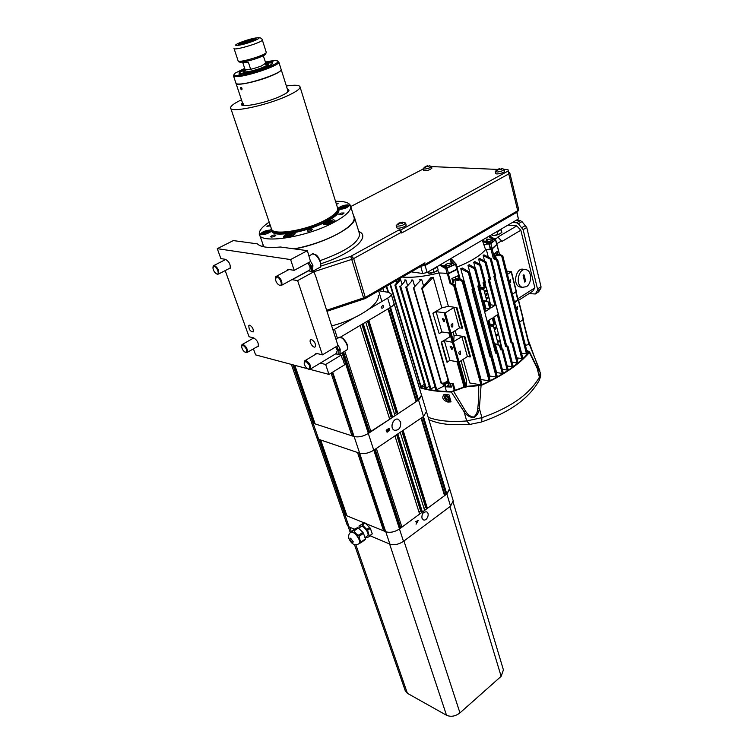 <?xml version="1.0" encoding="UTF-8"?>
<svg xmlns="http://www.w3.org/2000/svg" width="754" height="754" viewBox="0 0 754 754"><rect width="100%" height="100%" fill="white"/><g stroke="black" fill="none" stroke-linecap="round" stroke-linejoin="round"><path stroke-width="1.13" d="M378.621 290.79L381.873 301.515M389.168 417.546L390.883 416.406L391.769 416.66M361.929 324.38L390.883 416.406M394.483 414.012L396.18 412.9L367.518 321.053M365.737 322.118L395.021 415.718L392.646 417.292L363.23 323.607L365.737 322.118M362.627 323.966L391.892 417.075L392.646 417.292M393.852 302.919L393.984 303.344C394.059 304.578 392.891 305.926 390.468 307.415L340.261 337.255L360.11 325.455L389.705 419.252L369.63 432.174L343.532 351.958M342.09 352.825L368.367 433.427C363.239 436.443 358.47 437.48 354.078 436.528L353.409 436.312L332.175 372.448M314.918 423.371L313.164 423.267L311.204 421.477L291.355 364.408M331.072 373.117L351.967 435.84L353.192 435.737L353.409 436.312M294.805 365.322L315.106 423.899L351.967 435.84M313.777 423.465L293.476 364.964M353.192 435.737L332.146 372.457M344.776 351.204L370.93 431.731M368.367 433.427L369.187 432.89L342.947 352.307M369.63 432.174L369.187 432.89M421.543 395.171L417.744 400.619L389.743 307.839L390.553 307.359L418.508 400.11M393.805 302.74L394.031 303.344C394.106 304.559 392.947 305.898 390.553 307.359M368.225 320.638L397.188 413.56L397.942 413.776L368.829 320.28L388.008 308.876L416.095 401.712L417.744 400.619M397.942 413.776L416.095 401.712M416.491 401.053L388.527 308.565M388.451 385.53L387.565 385.303L388.451 385.53M419.017 512.154L420.638 510.958L396.651 434.719M420.638 510.958L421.505 511.287M424.634 510.383L400.214 432.306L397.858 433.899L422.4 512.032L424.634 510.383M422.4 512.032L421.656 511.759L397.301 434.276M427.395 508.347L403.107 430.346L421.081 418.178L444.54 495.708L427.395 508.347L426.651 508.073L402.542 430.723M423.465 416.557L422.711 417.075L446.095 494.558L446.811 494.021L423.465 416.557L426.481 411.543M446.811 494.021L449.544 488.639M421.571 417.848L444.888 494.982L444.54 495.708M446.095 494.558L444.888 494.982M416.745 476.283L415.859 475.981L416.745 476.283M392.287 424.879L392.099 424.285M392.514 401.156L393.399 401.401L392.514 401.156M401.92 527.15L376.359 448.451L394.945 435.869L419.62 514.087L400.28 528.356L374.634 449.62L373.767 450.204L423.522 416.519L418.564 400.072L421.722 395.671L421.495 395.03M311.355 421.976L316.746 437.48L319.357 439.544L345.643 515.302L346.755 515.236M317 438.131L343.013 512.946L345.643 515.302M359.63 453.211L385.718 531.73L385.049 531.457L358.951 452.984L359.677 453.229C364.022 454.228 368.725 453.22 373.767 450.204L368.31 433.465L418.564 400.072M385.718 531.73C390.054 532.993 394.653 532.06 399.507 528.931L400.28 528.356M375.19 449.243L400.676 527.583M354.493 529.214L349.121 526.952L344.983 515.029L364.097 522.871L346.963 515.84L320.686 439.997L357.519 452.494L383.626 530.873L365.643 523.502L385.765 531.749C390.072 533.003 394.634 532.07 399.45 528.969L446.868 493.983L449.742 489.205L449.497 488.469M358.932 452.975L384.813 530.816L383.626 530.873M385.049 531.457L384.813 530.816M424.031 508.46L425.633 507.282L401.882 431.175M354.446 544.548L405.2 690.57L407.396 693.303L446.528 715.273C450.93 717.139 455.407 716.338 459.959 712.888L501.137 676.329L503.418 669.91M420.468 488.243L419.592 487.932M395.624 411.109L396.246 410.534M389.827 389.931L388.979 389.827M311.157 421.326L313.117 423.258L354.126 436.538C358.489 437.48 363.211 436.462 368.31 433.465M394.804 405.906L393.965 405.793M313.117 423.258L318.697 439.318L359.677 453.229L354.126 436.538M400.628 422.023C401.024 427.744 398.941 430.496 394.399 430.261C389.187 428.3 393.428 416.924 398.442 419.384L400.628 422.023M388.263 431.081L387.075 432.278L386.152 430.214L388.998 428.31C389.799 430.016 389.554 430.939 388.263 431.081L387.075 432.278M391.957 425.482L393.051 421.835M386.5 430.393C387.443 432.127 387.773 431.901 387.481 429.733L386.5 430.393M387.82 429.507C388.668 431.09 388.951 430.892 388.678 428.932L387.82 429.507M388.904 428.366L388.451 431.213M386.67 430.911L387.754 430.581M388.122 430.44L388.998 429.997M351.053 532.032L355.822 533.521L359.733 539.487L359.781 543.153L359.187 543.596M349.913 539.741L350.412 538.196L353.249 541.796C352.627 543.238 351.515 542.55 349.913 539.741M361.279 541.862L361.204 542.522L365.313 539.525L365.398 538.865L361.279 541.862L359.733 539.487L359.347 536.254L363.475 533.266L362.844 532.286L358.706 535.274L359.347 536.254M359.281 543.559L361.204 542.522M353.39 530.628L350.761 531.9L354.87 528.94L357.528 527.659L353.39 530.628L354.097 530.929L358.235 527.96L357.528 527.659M358.706 535.274L355.822 533.521L354.097 530.929M358.235 527.96L362.844 532.286M363.475 533.266L365.398 538.865M359.328 527.828L358.998 525.981L364.408 522.72L361.656 524.69L362.372 524.982L365.115 523.012L364.408 522.72M365.671 537.131L366.736 537.762L369.432 536.528L372.25 533.87L370.365 528.281L365.115 523.012M362.372 524.982L367.613 530.269L369.432 536.528M361.656 524.69L358.998 525.981M358.631 528.328L360.723 526.829C362.514 524.049 369.846 533.295 367.707 535.642L367.207 536M366.981 529.299L369.724 527.31M367.613 530.269L370.365 528.281M369.517 535.858L372.25 533.87M416.877 522.447L418.008 520.929L416.547 521.391L416.877 522.447M421.929 518.092C421.712 513.776 423.286 511.702 426.641 511.872C430.27 513.399 426.755 521.711 423.277 519.789L421.929 518.092M420.751 489.158L419.874 488.837M453.211 500.779L450.543 506.179L403.494 541.353C398.706 544.473 394.163 545.387 389.875 544.096L370.327 535.877M349.121 526.952L347.123 524.841L343.183 513.521M419.544 487.781L420.421 488.092M344.983 515.029L342.957 512.786M415.294 521.759L418.216 520.514L416.076 524.209L416.632 522.786L416.217 521.495L415.294 521.759M417.462 481.118L418.3 481.278M425.586 504.643L425.002 505.265M244.984 69.33L239.706 72.478C235.644 77.436 275.493 65.636 272.109 62.874L265.596 63.025M239.583 73.091L239.536 73.572M272.543 63.468L272.147 62.912M268.452 64.476L266.115 63.977M245.625 70.131L243.438 72.026M346.567 207.001L345.596 208.019L341.223 208.745L342.203 207.727L346.567 207.001M345.257 208.132L344.861 206.86M342.542 208.858L342.203 207.727M331.147 223.127L326.671 223.853L330.45 221.874L332.175 222.053L331.147 223.127M328.094 223.995L327.707 222.779M330.874 223.222L330.45 221.874M267.896 233.306L265.191 234.183L264.758 232.92L267.463 232.043L269.027 232.232L267.896 233.306L267.463 232.043M265.191 234.183L263.617 233.985L264.758 232.92M288.433 237.067L286.784 236.86L287.905 235.757L292.326 235.05L291.214 236.162L288.433 237.067M291.119 236.19L290.676 234.852M288.339 237.048L287.905 235.757M243.061 104.58L243.278 105.155M288.037 91.385L287.877 90.8L287.227 92.506L287.792 90.518M242.731 103.618L242.27 105.192M288.876 90.848L287.576 89.82M242.939 104.448L242.383 105.004M288.895 90.829L287.887 90.612M241.676 89.792C243.212 86.719 238.179 86.946 241.676 89.792C238.49 87.624 242.562 85.881 241.921 89.688M241.846 88.887L241.544 89.396L240.912 88.934L240.903 87.445L241.846 88.887M244.946 69.236C240.799 71.074 238.829 72.403 239.056 73.232L241.921 73.704C249.828 73.421 272.006 65.881 272.656 63.279C273.033 62.139 270.667 62.026 265.568 62.931M268.283 63.883L266.341 64.184M245.05 70.697L243.278 71.536M270.686 61.932L273.655 60.904L270.686 61.932M238.047 75.287L241.101 74.222L238.047 75.287M233.429 75.636C233.401 76.399 234.683 76.71 237.293 76.569C248.386 76.22 279.753 65.315 278.867 62.177L277.698 61.253M244.673 68.388L235.097 73.147C233.014 74.853 233.881 75.607 237.708 75.428C250.375 74.985 285.069 61.922 276.85 60.782C274.861 60.395 271.006 60.829 265.295 62.082M233.57 76.05L235.889 83.025C235.861 83.817 237.152 84.146 239.763 84.033C250.865 83.788 282.128 72.855 281.204 69.604L281.072 69.18M288.047 91.338L281.261 69.764C280.988 71.102 277.83 73.063 271.77 75.636C257.906 81.573 235.578 86.324 235.945 83.336M269.187 222.119C262.439 226.624 259.131 230.507 259.282 233.778C258.292 244.503 305.662 237.717 333.419 222.609C345.049 216.36 350.846 211.045 350.789 206.671C350.176 202.92 345.078 201.13 335.502 201.299M294.145 248.867C309.762 245.823 324.06 240.941 337.066 234.23C348.612 227.915 354.342 222.515 354.248 218.029L353.786 216.502M259.81 235.333L263.796 246.803M337.443 207.576L338.216 208.198C340.685 206.153 343.965 205.041 348.056 204.852L349.319 205.503C347.434 207.85 343.965 209.131 338.914 209.358C339.602 212.402 335.898 216.238 327.792 220.865L333.739 219.8L335.002 220.498C335.483 222.628 323.249 226.172 323.362 223.872L324.022 222.826C314.512 227.359 304.38 230.667 293.626 232.732L295.134 233.438C295.634 235.568 283.381 239.254 283.466 236.945C283.74 235.776 285.653 234.598 289.225 233.438L284.079 233.938C277.189 234.287 272.976 233.401 271.449 231.308C266.85 234.287 263.165 235.22 260.384 234.108C262.166 231.761 265.596 230.394 270.695 230.008L271.28 228.387M336.482 204.475L338.16 203.288L336.077 203.165M341.072 213.062L338.838 214.485C339.451 215.031 340.883 214.824 343.127 213.882L344.107 212.977L341.072 213.062M312.09 228.999C309.677 229.159 308.075 229.8 307.274 230.894C307.886 231.459 309.319 231.252 311.591 230.29L312.637 229.31L312.09 228.999M275.615 235.578L275.851 235.163C273.994 234.701 272.222 235.239 270.554 236.775C271.138 237.303 272.533 237.105 274.748 236.162L275.615 235.578M270.026 224.617L266.888 226.294L270.46 225.898M327.792 220.865L324.022 222.826M335.869 215.305C338.282 212.977 339.206 211.016 338.64 209.433L338.914 209.358M338.64 209.433L337.603 208.085M271.431 228.98L270.997 230.055M271.346 230.29L271.676 231.214L277.142 233.787M293.626 232.732L289.225 233.438M272.439 230.29C276.85 235.606 307.17 230.064 324.965 220.507C332.637 216.445 336.859 212.873 337.641 209.782M230.818 108.453L271.27 228.311C270.629 236.077 304.823 231.129 324.983 220.253C333.532 215.701 337.792 211.817 337.773 208.613L337.434 207.538M241.468 99.811C234.475 103.157 230.847 105.786 230.573 107.718C228.99 113.185 264.202 106.191 285.86 96.531C295.031 92.469 299.772 89.34 300.101 87.115C299.847 85.042 295.266 84.674 286.369 86.003M242.505 102.912C235.606 108.708 262.156 104.363 279.234 96.757C288.348 92.629 291.053 90.084 287.349 89.123M501.514 228.877L499.921 230.375L496.679 231.714M437.725 266.266L435.906 267.915L432.457 269.348M421.656 387.292L421.665 387.81M402.297 277.067C412.476 277.858 424.625 276.501 438.743 272.967L437.82 270.46M443.069 265.936L445.397 265.229M450.986 263.363L451.439 263.203L450.364 259.772L451.844 259.395L456.198 264.117L445.793 268.65L439.61 265.163M485.548 249.612L485.576 249.612C480.27 255.747 470.75 261.572 457.009 267.095C470.741 261.563 480.251 255.738 485.548 249.612L483.795 244.466M489.553 235.889L495.67 239.555L490.892 243.749L483.757 244.466L482.683 241.299L483.126 240.554L489.789 243.646L489.063 244.268L482.683 241.299M485.68 241.742L486.745 239.009L489.12 239.31M495.076 239.338L494.021 239.932L488.517 236.492M494.021 239.932L492.55 239.753M486.82 242.27L487.621 241.544M492.607 239.81L490.336 241.148L487.178 241.61L486.311 240.724L488.583 239.386L491.721 238.933L492.965 241.195L490.684 242.534L488.177 242.901L490.524 241.902M490.684 242.534L490.336 241.148M485.576 249.612L490.713 249.103M489.063 244.268L490.402 249.47M489.384 244.249L490.628 249.112L492.136 248.613L496.886 244.353M450.364 259.772L454.568 264.475L451.439 263.203M455.878 263.891L454.568 264.475M445.482 268.622L446.538 267.972L440.675 264.531M438.743 272.967L448.479 273.334L457.395 268.895M444.068 273.579L444.907 273.334M490.411 249.47L490.562 248.829M445.982 266.068L445.548 266.332L446.33 267.302L449.525 266.859L451.919 265.446L450.741 263.061L447.556 263.514L445.152 264.927L445.934 265.898L449.139 265.446L451.542 264.032M449.525 266.859L449.139 265.446M446.33 267.302L445.934 265.898M496.801 244.569L492.155 249.018L490.552 249.301M488.309 257.152L486.358 249.583M516.782 357.905L522.183 358.48L497.159 260.422L493.399 258.679L495.548 257.859L494.049 254.117L497.291 251.289L497.932 255.757L499.299 254.032M499.45 254.107L502.824 256.002L501.778 256.322L498.95 254.871M515.434 365.04L516.707 362.806M517.517 360.77L518.045 358.075M460.138 278.961L463.258 280.837L462.221 281.421L489.139 380.855L481.033 379.535L455.067 284.72M453.691 285.54L450.1 283.579L451.9 283.221L454.737 284.946L453.691 285.54L480.967 384.879L469.751 382.938L463.173 359.338M461.062 360.723L466.632 380.61L466.283 386.981L458.95 362.099M457.065 362.052L463.974 386.585L463.013 387.217M484.926 308.622L485.812 308.075L484.021 301.289L482.946 300.507L479.864 288.857L479.959 285.917M475.227 268.009L473.71 262.269L474.841 261.591L480.741 264.88L479.789 265.455L473.71 262.269M490.034 305.247L490.628 304.804L489.412 300.167M486.066 287.425L484.879 282.882M480.053 264.503L478.649 259.112L479.629 258.415L486.113 262.034L485.048 262.43L478.649 259.112M502.287 349.3L500.75 343.428M495.783 324.493L493.842 317.076M497.621 352.721L495.425 344.418L494.379 343.692L489.648 325.813L490.062 324.145L489.016 320.167M496.961 353.39L495.576 353.126L496.537 352.486L497.96 352.844L496.961 353.39L502.268 373.428L496.603 372.589L467.98 265.361L469.299 264.692L475.614 268.301L474.568 268.81L467.98 265.361M506.641 345.841L489.469 279.819M484.615 261.148L483.163 255.568L483.955 254.833L491.269 258.726L490.298 259.178L483.163 255.568M473.182 289.659L490.977 356.19L491.881 356.444L490.873 356.991L496.236 377.028L489.742 376.029L460.751 268.678L462.306 268.009L469.318 271.987L468.291 272.552L460.751 268.678M521.645 353.711L522.23 353.315M517.555 362.636L518.234 362.806M528.422 340.893L528.271 340.29M419.271 387.584C428.027 390.355 438.715 391.835 451.344 392.023L464.907 387.056M466.292 386.736L481.071 385.483C503.229 375.341 519.346 364.342 529.412 352.495L529.138 351.553L526.66 350.356M526.857 351.147L528.752 352.137L528.582 352.721C518.62 364.333 502.814 375.106 481.165 385.068L466.311 386.378M464.822 386.736L451.26 391.646C438.545 391.43 427.82 389.884 419.101 387.019M537.102 367.349L538.629 369.875C541.165 373.993 538.488 366.746 536.339 361.75L529.214 344.022M536.339 361.75L536.603 362.382M538.384 369.488L537.046 367.207L537.131 368.15L529.412 352.495M536.914 367.01L529.591 351.92M539.6 370.007L539.892 371.222C539.638 371.939 538.714 370.911 537.131 368.15L539.393 377.188L540.213 372.504M481.071 385.483L479.356 408.404C478.828 412.758 476.924 415.85 473.644 417.688C469.648 417.301 466.462 415.313 464.087 411.722L451.344 392.023M428.178 417.311C438.46 421.052 451.307 422.259 466.707 420.939L481.919 417.659C510.505 407.669 529.657 394.182 539.393 377.188L539.412 380.063C540.627 376.5 540.957 374.257 540.42 373.334L528.479 340.554M453.682 391.42L465.369 410.864C467.631 414.568 470.336 416.642 473.493 417.085C476.104 415.397 477.527 412.429 477.763 408.168C478.545 402.438 478.865 395.011 478.715 385.916M477.763 408.168L479.356 408.404L481.919 417.659L481.712 421.901C509.996 412.221 529.233 398.272 539.412 380.063L538.62 381.486M465.369 410.864L464.087 411.722L466.707 420.939L469.78 424.445L481.288 422.042M451.043 401.873L447.857 402.052C442.824 400.242 441.542 397.726 444.012 394.493L449.016 394.842L451.043 401.873L448.215 401.119M470.515 424.37L449.148 424.549C441.778 423.55 439.045 423.578 428.922 419.818M528.695 352.561L528.328 351.779M422.278 385.548L427.009 389.139M522.748 353.39L521.74 354.069M446.311 391.043L445.68 391.467M448.988 333.353L449.95 336.755L441.165 342.222L446.839 362.061L449.95 360.469L459.063 362.033L467.395 356.557L470.468 356.774L464.973 336.821L456.462 335.276L455.18 330.657M432.89 313.23L439.186 333.626L432.89 313.23L441.816 307.858L448.394 306.331L439.111 273.014M433.201 277.255L422.259 288.773L421.307 288.688L430.751 277.755L433.201 277.255L441.816 307.858M449.082 383.729L453.135 383.249L455.133 390.252M464.973 387.273L457.932 362.24L464.973 387.273L465.991 387.17M457.301 269.367L448.338 273.787L444.191 273.542M439.186 333.626L441.844 331.948L451.005 333.306L459.469 327.924L462.57 328.084L456.943 307.679L448.394 306.331M420.176 280.808L419.78 279.442L421.618 279.225L423.512 285.841M438.771 272.967C424.634 276.511 412.466 277.877 402.278 277.076M411.684 281.27L411.326 280.045L412.806 279.988L414.785 286.822M442.721 383.277L443.578 386.227L435.963 390.091L405.756 287.067L436.453 390.204M405.049 281.072L404.719 279.951L405.954 280.007L407.669 285.889M399.884 280.413L399.582 279.385L400.628 279.546L402.089 284.522M396.613 283.004L395.944 280.752M396.632 280.347L397.207 282.288M420.449 387.452L422.674 385.991M382.834 288.348L383.805 291.581M397.028 282.514L396.425 280.469M379.592 290.233L379.79 290.903M506.622 271.044L511.438 271.77L507.461 274.352M512.494 294.267L516.198 291.506M518.158 299.988L514.643 302.797M518.186 300.111L516.141 291.949L518.215 300.394L514.303 301.43M519.563 322.278L523.21 319.451M512.531 222.43L516.603 222.779L518.366 223.75L523.125 229.621L537.508 288.961L537.329 290.79L535.274 293.985L529.035 293.598M516.763 225.908L520.844 230.206L501.985 241.421L497.866 237.058L516.763 225.908L507.923 225.126M517.847 298.735L534.869 287.839L520.844 230.206M534.869 287.839L532.729 291.233L518.592 300.299M538.036 292.1L540.835 288.537L541.014 286.709L526.744 227.472L521.994 221.61L520.241 220.639L516.151 220.3M539.459 280.271L527.508 230.639M527.31 229.8L527.809 230.46M539.553 280.639L539.76 280.083M501.815 240.752L496.735 243.768M524.897 269.555L523.728 269.404C516.141 266.652 512.06 285.012 519.826 286.954L521.202 287.142M526.415 286.671L522.409 287.321C514.633 285.38 518.724 266.982 526.311 269.734C531.975 271.035 532.032 283.513 526.415 286.671M525.698 281.496L524.737 282.1L523.125 275.578L524.087 274.974L525.698 281.496L524.661 281.355L523.125 275.135M524.087 274.974L523.229 274.861M498.385 237.105L494.85 239.197M509.11 280.884L510.665 279.451L510.675 282.665L509.534 282.562M518.215 300.394L516.104 291.977M515.83 292.147L517.941 300.563M515.934 307.877L517.489 306.454L517.47 309.602L516.349 309.526M525.406 345.379L529.251 344.361L523.163 319.913L529.223 344.06M522.852 320.12L528.988 344.55M529.251 344.361L523.116 319.941M418.187 383.965L419.488 383.107M419.215 387.056L418.79 385.982M449.855 383.852L450.638 384.201L451.467 387.094L445.906 386.83L445.077 383.946L445.821 383.974L445.548 383.013L444.436 382.966L448.168 380.544M446.443 391.505L444.002 383.041M421.854 288.895L449.139 383.927M445.548 383.013L448.347 381.156M441.118 383.305L444.436 382.966M421.618 279.225L413.456 288.009L441.175 383.503M448.621 382.118L445.821 383.974M448.507 385.171L445.906 386.83M449.054 383.645L447.989 383.381L448.734 385.944L451.269 386.368M450.93 386.491L450.261 384.182M456.943 307.679L453.833 307.566L445.265 312.872L436.085 311.666L433.39 313.315M449.95 336.755L450.722 336.595M464.973 336.821L461.891 336.652L452.419 342.297L444.313 340.638L441.165 342.222M453.031 332.014L454.106 335.85L456.462 335.276M454.106 335.85L453.616 341.835L452.277 342.146L449.855 333.522L452.277 342.146M447.339 362.174L441.665 342.325M444.313 340.638L449.95 360.469M451.655 349.291L450.157 346.359C451.731 346.322 452.438 347.245 452.287 349.121L451.655 349.291M467.395 356.557L461.891 336.652M460.449 354.371L459.525 354.503C458.319 352.825 458.649 351.703 460.506 351.147L460.449 354.371M469.959 357.113L464.455 337.161M462.042 328.414L456.415 308M459.469 327.924L453.833 307.566M452.777 326.897L451.863 327.029C450.609 325.332 450.92 324.201 452.805 323.617L452.777 326.897M436.085 311.666L441.844 331.948M443.88 321.713L442.372 318.725C443.965 318.688 444.672 319.63 444.492 321.543L443.88 321.713M412.806 279.988L406.274 287.208M405.954 280.007L400.647 286.218L399.761 286.284L430.138 389.121L435.02 386.868M400.628 279.546L395.756 285.266L426.246 387.971L429.29 386.237M426.057 387.349L425.379 387.754L394.889 285.125L399.582 279.385M424.361 384.314L420.958 386.34M390.082 284.72L421.1 386.821L390.629 284.833L390.082 284.72L390.845 283.702M419.403 382.806L418.074 383.598M386.689 286.115L388.564 292.373M480.967 384.879L481.976 384.342L454.709 285.069M451.9 283.221L453.767 282.382L453.484 281.336L452.739 281.666L451.872 278.518L457.829 275.86L458.686 278.999L457.885 279.357L458.168 280.413L459.855 279.649L459.94 278.848M458.168 280.413L454.775 279.913M462.221 281.421L459.356 279.875M455.633 279.037L457.885 279.357M458.686 278.999L455.529 278.631M453.484 281.336L452.607 281.204M455.096 277.076L455.661 279.121L452.457 280.658M452.626 278.179L453.277 280.554M455.84 283.815L454.719 284.889M462.654 281.393L489.544 380.761L490.062 380.421L463.22 280.959M521.523 353.221L526.462 353.89L527.404 353.324L502.777 256.096M497.932 255.757L495.482 255.474M496.377 254.579L497.678 254.729M498.083 254.381L496.283 254.211M495.284 256.831L494.728 256.765M494.473 255.776L496.386 254.626L495.859 252.543M494.897 258.433L497.668 259.951L497.159 260.422M522.626 357.952L522.022 357.858M497.687 260.177L522.673 358.131L497.725 260.158M480.289 287.151L484.256 287.604L483.804 289.442L486.886 301.138L482.946 300.507M483.229 300.893L487.159 301.525L484.021 301.289M485.812 308.075L489.798 308.688L488.036 301.968M489.798 308.688L485.642 311.327L478.988 286.209M495.576 353.126L477.791 286.039L480.213 285.7L475.576 268.415M474.568 268.81L479.186 286.228M497.367 353.296L502.664 373.324L503.172 372.985L497.913 352.929M490.062 324.145L494.011 324.72L492.268 318.084L488.13 320.733L496.537 352.486M494.011 324.72L493.568 326.529L498.29 344.465L499.402 345.228L495.425 344.418M502.324 369.356L507.235 370.063L508.13 369.611L502.89 349.602L500.599 349.771L499.402 345.228M500.599 349.771L501.551 349.14L502.89 349.602M489.355 279.809L506.528 345.813L507.951 346.161L505.585 346.444L497.348 314.823L493.239 317.462L494.982 324.088L496.104 324.889L500.797 342.797L500.364 344.597L501.551 349.14M508.092 369.441L502.927 349.573M507.225 365.982L512.164 366.67L513.125 366.114L507.866 346.095M490.628 304.804L494.897 305.445L488.177 279.659L490.6 279.31L486.066 262.138L490.515 279.414M494.897 305.445L490.769 308.066L489.007 301.355L489.459 299.526L486.396 287.839L485.246 287.001L484.191 282.995M484.256 287.604L483.003 282.835L485.34 282.439L480.798 265.106M505.585 346.444L506.528 345.813M485.972 291.949C483.333 291.43 487.631 288.763 485.972 291.949M486.905 295.521L486.368 295.596C485.557 294.541 485.736 293.806 486.905 293.4L486.905 295.521M487.753 298.744C485.133 298.254 489.412 295.568 487.753 298.744M499.139 342.099C496.584 341.703 500.769 338.942 499.139 342.099M497.414 335.521C494.85 335.115 499.044 332.363 497.414 335.521M495.727 329.083L495.171 329.168C494.407 328.113 494.596 327.396 495.746 327.01L495.727 329.083M480.76 265.135L485.34 282.599M475.011 268.792L479.601 286.134M495.595 275.7L491.316 258.924M494.973 275.606L511.957 342.193L512.786 342.363L517.857 362.222M512.107 362.174L517.018 362.844L511.891 342.957L511.042 342.806L493.842 276.171L494.709 276.275L490.298 259.178M511.042 342.806L511.957 342.193M490.741 259.197L495.114 276.181L495.632 275.86L491.288 258.942M496.236 377.028L497.225 376.482L491.796 356.378M490.873 356.991L490.025 356.831L472.023 289.593L473.917 289.178L469.29 272.1M490.025 356.831L490.977 356.19M444.681 396.595L445.246 394.323M447.857 402.052L448.507 401.213M449.101 401.373L448.602 402.023M446.698 399.45L446.274 398.913M446.019 398.498L445.605 397.556M445.228 396.057L445.746 395.709C448.319 395.671 449.535 397.207 449.393 400.308L449.026 400.553M447.414 401.156L448.498 400.911C449.073 399.224 448.347 397.65 446.302 396.189L444.851 396.312L444.766 398.3L447.414 401.156M445.953 397.65L446.198 398.904L447.131 398.989L447.273 399.488L446.283 399.507L446.736 400.374L445.171 398.941L445.953 397.65M512.795 342.533L512.296 342.872L517.414 362.74L517.904 362.391L512.795 342.533M498.988 230.856L497.31 231.846L498.036 234.711L492.682 235.502L491.617 234.683M492.682 235.502L492.362 234.249M497.31 231.846L496.17 232.015M498.036 234.711L501.862 232.458L501.146 229.593L500.675 229.876M496.358 231.902L497.027 231.883M492.73 235.512L495.453 235.512L500.76 233.495M497.612 231.412L496.622 231.751M434.898 268.433L433.154 269.461L433.984 272.411L428.517 273.165L427.641 272.175M428.517 273.165L428.149 271.874M433.154 269.461L431.985 269.621M433.984 272.411L438.149 269.96L437.329 267.01L436.726 267.368M433.098 269.15L433.729 269.121M432.146 269.536L433.663 269.169M429.045 273.231L431.363 273.202L437.028 271.016M420.732 266.379L422.758 273.513L427.103 272.486L425.124 265.521M423.409 265.644L421.034 266.209M516.773 212.298L518.403 218.98L516.942 212.194M518.403 218.98L427.103 272.486M422.758 273.513L411.26 271.864M312.561 264.843L312.835 265.615M276.897 276.925L275.37 278.971C275.926 282.062 277.331 284.164 279.583 285.295C283.24 286.511 280.318 277.331 276.897 276.925M279.489 285.257L281.694 285.219C282.486 281.459 280.978 278.433 277.17 276.134L275.907 276.539L275.455 277.943M339.847 348.452L340.111 349.177M305.719 361.289L304.154 363.108C304.776 366.133 306.218 368.15 308.48 369.177C310.846 367.349 309.922 364.719 305.719 361.289M308.424 369.168L310.431 369.045C311.091 365.662 309.611 362.825 305.983 360.525L304.588 360.874L304.201 362.193M242.845 345.04L241.563 346.472C242.119 349.385 243.457 351.373 245.587 352.438C247.519 350.667 246.605 348.207 242.845 345.04M245.606 352.448L247.237 352.382C247.783 349.234 246.398 346.548 243.09 344.333L241.987 344.606L241.657 345.671M214.117 266.2L212.892 267.783C213.382 270.78 214.692 272.863 216.832 274.004C219.998 275.059 217.039 266.53 214.117 266.2M217.435 274.277L218.603 274.004C219.244 270.535 217.831 267.689 214.381 265.465L213.391 265.776L213.005 266.897M339.441 349.017L340.186 349.196L338.848 350.921L337.302 350.553L337.801 349.941M340.186 349.196L340.026 354.22L339.375 354.71M337.651 344.55L339.894 348.395L338.621 350.129L337.095 349.771L335.624 346.963M338.848 350.921L338.829 354.578M336.699 346.322L338.621 350.129M337.302 350.553L336.105 353.569M312.062 265.502L312.91 265.634L311.515 267.359L309.969 267.123L310.563 266.416M312.91 265.634L312.561 271.553M310.28 260.79L312.608 264.777L311.27 266.52L309.743 266.285L307.905 262.957M311.515 267.359L311.581 271.402M309.112 262.307L311.27 266.52M309.969 267.123C310.356 269.291 309.894 270.45 308.584 270.601M257.397 243.862L233.354 240.583L217.284 248.66L290.601 259.574L307.368 250.667L280.488 247.01C268.273 248.16 260.573 247.114 257.397 243.862M228.632 268.82L230.045 268.537C230.781 264.767 229.273 261.704 225.521 259.338L220.865 258.584L217.284 248.66M249.744 325.172L248.829 325.408C248.745 329.338 250.196 331.506 253.174 331.92C253.674 329.244 252.524 326.991 249.744 325.172M311.628 339.592L310.478 339.903C308.64 341.788 313.692 348.942 315.304 346.727C315.907 343.852 314.682 341.477 311.628 339.592M256.888 346.868L258.17 346.586C258.801 343.164 257.312 340.271 253.721 337.905L249.056 336.755L225.192 270.592M307.415 368.678L255.597 354.889L253.419 348.857M310.017 369.366L328.97 374.408L325.662 364.484L341.11 355.134L342.448 359.234M320.28 363.108L325.662 364.484M291.958 279.64L297.632 280.62L322.439 354.861L316.991 353.513L315.134 354.597M290.601 259.574L294.201 270.337L288.744 269.461L286.991 270.601M328.97 374.408L344.644 364.804L342.853 359.338M326.812 310.214L365.643 297.199L424.964 262.844L424.238 264.965L517.715 210.734L508.771 173.91L509.789 172.892L508.639 172.393L508.771 173.91L507.942 169.527L508.639 172.393M424.964 262.844L423.72 264.645L365.567 298.358L353.673 258.565L401.43 232.241L401.646 232.995L508.771 173.91L402.532 232.515L401.326 231.874L400.779 229.979L508.073 171.035M294.569 248.924C323.777 243.74 356.689 226.388 354.644 217.925L353.456 215.437M262.778 243.985L263.25 246.69M308.141 270.846L313.871 271.76L351.722 259.395L350.638 256.379L399.215 229.819L401.43 232.241M331.911 325.822C357.594 319.291 380.148 304.154 378.282 295.483M294.201 270.337L310.525 261.544L307.368 250.667M322.439 354.861L337.981 345.558L315.728 276.275L313.871 271.76L297.632 280.62M335.69 353.814L341.11 355.134M424.709 265.766L424.238 264.965M400.779 229.979L399.215 229.819M507.942 169.527L504.162 169.377M498.837 169.48L431.476 166.577M423.286 168.971L350.77 206.539M499.412 169.122L497.932 169.216M500.043 169.254L501.551 169.273L500.967 169.593L499.346 169.113L497.376 170.31L498.743 169.094M499.318 168.773L499.93 168.802M497.348 169.509L495.237 171.46L497.159 172.044C500.976 171.573 503.304 170.64 504.134 169.264L501.495 168.444M495.265 171.582L495.698 173.326C495.576 175.032 504.907 172.732 504.586 171.13L504.558 171.007M426.481 166.625L425.727 166.417M425.756 166.351L427.056 166.342M427.612 166.474L428.922 166.474L428.347 166.766L426.924 166.332L425.067 167.435L426.396 166.304M426.962 166.012L427.49 166.031M425.199 166.709L423.183 168.594L424.775 169.066C428.366 168.576 430.591 167.69 431.429 166.398L429.035 165.701M423.211 168.698L423.663 170.338C426.519 171.054 429.262 170.319 431.901 168.142L431.872 168.038M399.94 223.344L398.489 223.25L399.186 223.014M399.158 222.892L400.628 223.061M401.251 223.25L401.081 222.656L402.683 223.231L400.421 223.014L398.291 224.306L399.827 222.958M400.497 222.6L402.278 222.128L401.081 222.656M398.508 223.325L396.189 225.569L396.896 226.134C401.09 226.125 403.984 225.088 405.577 223.014L402.297 222.185M396.236 225.729L396.755 227.51C396.689 229.461 406.529 226.794 406.133 224.965L406.086 224.805M381.194 307.425L382.853 305.116C384.106 306.727 383.805 307.792 381.958 308.292L381.194 307.425M354.257 317.745L333.277 330.016M378.734 290.724L388.696 292.392L391.213 294.088C391.279 295.304 390.101 296.642 387.66 298.113L390.468 307.415M368.753 309.225L387.66 298.113M245.078 69.585L242.835 62.78L248.405 62.356L250.62 69.18L245.05 69.556L250.62 69.18M267.67 65.24L267.199 64.505L264.937 64.213M249.697 69.236L249.122 69.481M244.588 71.206C243.259 73.063 254.993 70.669 262.401 67.549C265.747 66.145 267.35 65.127 267.199 64.505M247.255 69.406L246.473 69.802M241.016 43.836C243.985 42.139 247.962 40.839 252.948 39.943L253.844 39.924L252.967 39.368C249.056 39.689 238.453 43.515 240.724 43.807C244.965 43.412 249.338 42.12 253.853 39.915M240.771 43.807L240.771 43.77C243.09 42.13 247.123 40.754 252.863 39.66L254.023 39.774M254.532 38.756C260.978 38.058 246.304 43.836 240.074 44.429C233.815 45.042 248.358 39.359 254.532 38.756M254.72 38.68C249.894 39.067 236.718 43.704 238.434 44.42C239.338 45.476 254.843 40.886 256.162 39.17L254.72 38.68M332.684 372.137L354.078 436.528M313.164 423.267L292.863 364.804M345.03 515.048L318.735 439.337M399.507 528.931L373.824 450.166M407.396 693.303L355.85 544.765M351.26 531.542L349.762 527.225M446.528 715.273L389.592 543.983M459.959 712.888L403.956 541.014M501.137 676.329L449.94 506.631M359.781 543.153L359.224 543.559C355.115 546.084 351.694 544.473 348.97 538.724C348.254 536.009 348.753 533.926 350.469 532.465C352.665 529.016 361.863 540.646 359.224 543.559L358.631 544.002M450.543 506.179L446.868 493.983M389.875 544.096L385.765 531.749M403.494 541.353L399.45 528.969M245.597 69.896C231.374 78.077 280.205 63.543 266.237 63.751L265.955 63.77M246.483 69.453L245.795 69.792M348.452 206.671C347.575 205.625 345.096 205.946 341.034 207.633L339.432 209.414M334.107 221.733L331.157 221.139C326.868 222.147 324.776 223.297 324.87 224.588M270.903 231.808C271.327 229.687 260.234 233.297 261.855 234.748M294.258 234.683L294.239 234.428C293.683 232.628 283.221 236.266 284.993 237.651M242.967 104.306L244.579 105.617M337.773 208.688C349.017 219.188 268.81 244.466 271.676 229.47M337.764 209.141L338.037 210.027C338.065 213.222 333.824 217.095 325.323 221.629C305.464 232.364 271.742 237.331 271.911 229.782M495.529 239.781L496.754 244.616M490.892 243.749L492.136 248.613M445.793 268.65L447.15 273.589M455.623 264.626L456.962 269.555M447.122 268.396L448.479 273.334M496.716 260.394L521.787 358.584M493.399 258.679L491.005 249.348M492.155 249.018L494.624 258.669M496.971 244.852L499.412 254.466M454.323 390.657L452.249 383.418M449.563 383.909L422.259 288.773M459.252 361.911L466.283 386.981M465.256 387.33L458.215 362.278M450.1 283.579L447.452 273.956M382.9 288.311L383.89 291.591M379.648 290.196L379.865 290.921M538.931 291.525L535.434 293.777M540.835 288.537L537.329 290.79M541.014 286.709L537.508 288.961M526.744 227.472L523.125 229.621M525.613 225.399L521.985 227.548M521.994 221.61L518.366 223.75M520.241 220.639L516.603 222.779M511.25 272.015L516.236 291.892M517.904 300.064L515.906 292.1M518.375 300.412L523.248 319.856M528.931 344.003L522.927 320.073M441.599 383.484L413.852 287.868M458.036 362.269L452.419 342.297M459.063 362.033L453.456 342.062M451.184 333.183L453.616 341.835M453.314 342.024L450.883 333.372M452.57 342.193L450.138 333.56M451.005 333.306L445.265 312.872M449.959 333.541L444.219 313.108M406.67 287.048L436.849 390.129M431.024 389.168L400.647 286.218M400.27 286.397L430.628 389.243M390.157 284.786L420.619 386.698M386.302 286.341L388.093 292.288M454.662 285.116L481.891 384.455M454.134 285.512L481.363 384.785M457.188 269.847L459.855 279.649M451.043 283.608L448.338 273.787M463.182 280.997L490.062 380.421M502.748 256.106L527.338 353.438M501.778 256.322L526.462 353.89M502.211 256.351L526.857 353.786M479.893 288.282L483.832 288.867M479.864 288.857L483.804 289.442M497.876 352.957L503.172 372.985M489.676 325.247L493.597 325.964M489.648 325.813L493.568 326.529M498.29 344.465L494.379 343.692M494.652 344.05L498.564 344.823M501.976 350.035L507.235 370.063M506.971 346.699L512.164 366.67M507.876 346.274L513.05 366.218M485.048 262.43L489.582 279.828M479.789 265.455L484.398 283.023M485.501 262.439L489.987 279.734M480.232 265.455L484.813 282.92M475.538 268.443L480.128 285.804M507.367 346.604L512.56 366.567M502.381 349.941L507.631 369.96M491.796 356.557L497.15 376.595M468.291 272.552L472.881 289.706M491.288 356.896L496.641 376.934M469.252 272.137L473.832 289.282M468.724 272.524L473.295 289.611M309.065 255.86L311.345 254.645C314.597 250.469 323.523 263.825 319.847 267.368L318.65 268.028M314.955 254.626C318.753 257.067 320.648 260.535 320.629 265.031M336.265 339.149L338.226 337.981C341.176 333.975 350.214 346.538 346.84 349.96L345.822 350.572M341.505 337.82C345.351 340.026 347.34 343.343 347.49 347.764M363.937 299.008L351.722 259.395L353.673 258.565L351.421 256.049M228.943 268.876L230.281 268.179M292.175 279.687L308.367 270.893M517.235 212.025L518.677 209.546M327.142 311.242L365.322 298.509M320.601 266.19L350.638 256.379M320.865 263.74C352.354 253.712 371.609 236.388 358.763 231.459M320.111 260.639C345.351 251.553 358.536 242.807 359.667 234.4L359.177 232.798M262.995 246.181L262.43 246.492M334.54 329.328L337.5 338.414M265.653 63.204L261.308 66.013C252.449 69.236 247.029 70.395 245.041 69.519M256.916 37.823C265.559 36.871 245.964 44.59 237.642 45.381C229.348 46.192 248.697 38.633 256.916 37.823M262.279 39.783L262.326 39.981C262.712 42.384 232.863 51.225 233.994 48.379M266.209 52.158L266.275 52.394C266.718 54.976 237.001 63.779 238.076 60.754L234.07 48.595M264.748 54.844C259.857 57.653 253.014 59.981 244.211 61.819M421.693 395.68L394.031 303.344M426.651 412.221L449.714 489.205M350.299 532.616L348.131 526.386M503.634 670.626L453.295 502.701M421.722 395.671L426.632 412.052M398.442 419.384L397.697 419.167M350.667 538.262L353.258 541.909M364.974 537.63L367.707 535.642M453.38 501.353L449.742 489.205M243.419 71.894C243.523 72.516 245.606 72.431 249.697 71.63M348.791 206.389C347.255 206.69 351.364 204.419 340.902 207.68L339.008 209.367M334.493 221.412L331.26 221.101C325.992 222.656 323.702 223.806 324.39 224.541M271.252 231.516L269.093 231.176C263.702 232.543 261.148 233.721 261.421 234.72M294.635 234.353L292.646 233.938C286.935 235.257 284.22 236.483 284.512 237.604M243.438 103.75C242.628 104.589 243.033 105.211 244.645 105.626M281.204 69.604L278.867 62.177M236.087 83.619L243.203 105.023M354.248 218.029L350.789 206.671M337.773 208.613L300.101 87.115M495.67 239.555L496.895 244.39M456.198 264.117L457.537 269.046M497.065 244.701L499.487 254.277M426.085 388.941L424.37 387.499M421.109 387.65L423.051 386.368M382.787 288.377L383.748 291.572M379.545 290.262L379.733 290.893M538.771 291.732L535.274 293.985M519.826 286.954L522.409 287.321M516.424 291.647L511.438 271.77M523.436 319.602L518.564 300.158M386.255 286.369L388.027 292.279M454.737 284.946L481.976 384.342M457.574 269.508L460.194 279.159M455.859 283.89L454.709 279.687M463.258 280.837L490.147 380.308M502.824 256.002L527.414 353.324M495.416 255.21L496.452 259.291M497.772 260.064L522.748 358.018M497.96 352.844L503.248 372.881M507.951 346.161L513.135 366.114M486.113 262.034L490.6 279.31M475.614 268.301L480.213 285.7M491.881 356.444L497.235 376.482M469.327 271.987L473.917 289.178M444.954 394.323L444.031 394.483M449.393 400.308L448.498 400.911M312.891 271.167L319.847 267.368C322.288 267.887 319.885 256.04 315.163 254.466L312.448 254.013M279.583 285.295L280.196 285.568M281.694 285.219L309.734 269.979M276.69 276.124L289.018 269.508M340.214 353.965L346.84 349.96C347.783 349.074 347.867 347.142 347.104 344.182C344.163 339.413 342.636 337.396 342.523 338.122L339.177 337.387M308.48 369.177L309.102 369.422M310.431 369.045L337.123 352.957M305.247 360.487L316.953 353.503M245.587 352.438L246.181 352.665M247.237 352.382L258.471 345.963M242.534 344.295L253.806 337.924M218.603 274.004L230.375 267.915M214.013 265.455L225.832 259.414M339.262 354.682L340.026 354.22M315.474 353.909L316.19 353.485M287.359 269.904L288.207 269.451M424.625 265.813L517.517 211.865L518.705 209.659L509.789 172.892M424.606 265.804L422.278 265.483M310.478 339.903L311.053 339.564M359.253 233.052L354.644 217.925M262.298 246.454L262.967 246.087M504.586 171.13L504.134 169.264M499.893 168.557L498.865 168.821M431.901 168.142L431.429 166.398M427.461 165.833L426.651 166.04M406.133 224.965L405.577 223.014M401.401 222.27L400.006 222.628M391.213 294.088L393.984 303.344M264.974 64.184L266.087 63.939L263.269 55.739M242.835 62.78L242.599 62.054M244.607 71.583L244.645 72.111M247.199 69.406L246.351 69.811M246.077 69.934L245.144 69.726M238.123 60.961C238.669 62.233 239.847 63.383 253.485 59.509C268.377 54.269 264.956 54.524 266.275 52.394L262.326 39.981C261.874 38.294 260.394 37.54 257.877 37.728L256.567 37.86"/></g></svg>

